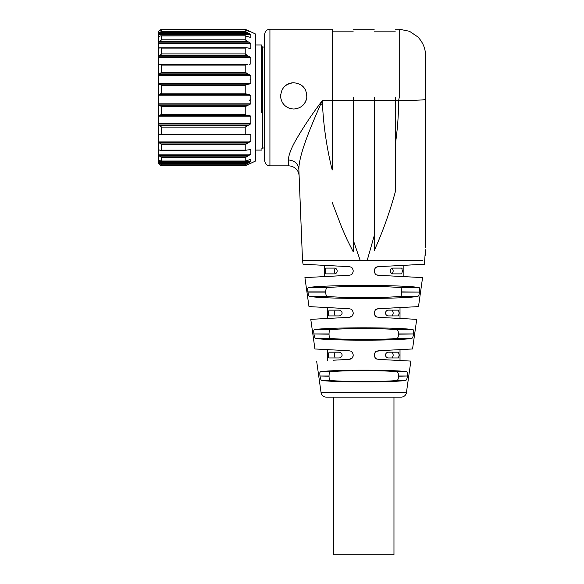 <?xml version="1.0" encoding="UTF-8"?>
<svg xmlns="http://www.w3.org/2000/svg" width="584" height="584" viewBox="0 0 584 584"><rect width="100%" height="100%" fill="white"/><g stroke="black" fill="none" stroke-linecap="round" stroke-linejoin="round"><path stroke-width="0.88" d="M261.515 112.42L261.515 44.968L255.734 44.968M264.669 160.6L264.669 34.456C264.983 31.266 266.735 29.514 269.925 29.2L269.925 165.856L267.99 165.484C268.238 165.637 265.165 164.812 264.669 160.6M306.834 260.464L302.512 260.464L298.847 169.134C298.008 163.527 294.504 160.469 288.343 159.95C288.708 167.805 288.708 167.805 288.343 159.965C288.708 167.805 288.708 167.805 288.343 159.95C288.708 154.213 291.978 146.314 298.147 136.247C304.928 124.815 312.119 114.128 322.346 100.528L322.507 104.74C323.572 126.465 326.806 148.227 332.208 170.01L332.208 100.528L322.346 100.528L320.397 104.821L322.507 104.74M353.232 100.412L332.208 100.412L332.208 29.2L332.208 100.528M293.752 109.018C300.964 108.456 305.308 104.631 306.782 97.528C306.856 88.71 302.505 83.782 293.745 82.745C284.985 83.782 280.641 88.71 280.707 97.528C281.795 103.514 285.277 107.266 291.175 108.77L293.752 109.018M298.847 169.134C299.008 155.118 309.666 129.378 320.397 104.821M302.702 105.5A13.14 13.14 0 0 0 306.819 97.236M305.476 89.965A13.14 13.14 0 0 0 302.037 85.687M292.642 82.789A13.14 13.14 0 0 0 291.394 82.957M288.73 83.738A13.14 13.14 0 0 0 286.481 84.928M280.729 94.082A13.14 13.14 0 0 0 280.619 95.338M282.32 102.368A13.14 13.14 0 0 0 284.839 105.536M288.598 107.974A13.14 13.14 0 0 0 291.197 108.77M422.67 260.464L304.673 260.464M360.204 260.464L353.232 240.112L353.232 251.821L347.173 239.82L341.771 227.541L332.208 202.451M353.232 97.528L353.232 240.112M348.947 260.464L344.56 260.464M338.078 260.464L333.354 260.464M328.106 260.464L323.733 260.464M319.324 260.464L315.375 260.464M312.17 260.464L309.009 260.464M303.607 260.464L302.512 260.464L303.045 264.245L349.247 266.669C350.531 267.377 352.108 265.983 353.232 270.866L353.232 271.086C352.181 275.838 350.568 274.611 349.247 275.283L304.921 277.604L308.987 306.607L349.247 308.717C350.524 309.454 352.072 307.972 353.232 312.914L353.232 313.133C352.145 317.952 350.575 316.63 349.247 317.331L310.776 319.346L314.937 348.969L349.247 350.765C350.524 351.546 351.999 349.911 353.232 354.962L353.232 355.181C352.123 360.036 350.568 358.664 349.247 359.379L333.26 360.219M374.256 97.528L374.256 250.543C382.739 231.738 389.747 212.196 395.28 191.932L395.28 187.428M367.175 260.464L374.256 235.629M425.407 249.769L424.444 264.245L378.673 266.647M425.181 255.412L425.269 253.23M418.619 260.464L421.232 260.464M387.798 260.464L392.287 260.464M377.651 260.464L381.834 260.464M400.011 349.626L400.011 360.518L410.851 361.087L378.242 359.379C376.921 358.693 375.322 359.97 374.256 355.181L374.256 354.962C375.476 349.925 376.972 351.539 378.242 350.765L412.552 348.969L416.713 319.346L378.242 317.331C376.921 316.652 375.308 317.893 374.256 313.133L374.256 312.914C375.432 307.951 376.965 309.462 378.242 308.717L418.502 306.607L422.568 277.604L378.242 275.283C376.921 274.619 375.286 275.809 374.256 271.086L374.256 270.866C375.388 265.976 376.965 267.384 378.242 266.669L403.164 265.362L403.164 276.59M316.637 361.087L321.061 392.594A5.256 5.256 0 0 0 326.266 397.12L401.223 397.12A5.256 5.256 0 0 0 406.428 392.594L410.851 361.087M419.392 293.095L419.546 292.168M307.907 291.891L325.755 291.891C325.777 289.379 326.222 287.978 327.084 287.693C334.209 286.868 346.429 286.43 363.744 286.386C381.06 286.43 393.28 286.868 400.405 287.693C401.266 287.978 401.712 289.379 401.734 291.891L419.553 292.109C418.67 296.906 418.502 295.613 418.042 296.307C405.953 299.147 321.536 299.147 309.447 296.307C308.987 295.635 308.805 296.854 307.936 292.109L307.907 291.891C307.418 286.963 307.958 288.423 308.191 287.693C319.295 284.736 408.019 284.729 419.297 287.693L419.297 287.693C419.531 288.416 420.071 286.978 419.582 291.891L419.589 291.869M400.405 287.693L418.75 287.591M413.289 335.523L413.53 334.157C412.611 338.99 412.413 337.647 411.91 338.355C399.982 340.793 327.507 340.793 315.579 338.355C315.075 337.669 314.864 338.932 313.958 334.157L314.199 335.523M314.389 336.296L314.63 337.048M412.567 337.705L412.859 337.056M313.922 333.938L329.033 333.938C329.069 331.413 329.558 330.018 330.5 329.741C341.18 328.244 386.309 328.244 396.989 329.741C397.93 330.018 398.419 331.42 398.456 333.938L398.456 334.157C398.419 336.683 397.93 338.078 396.989 338.355C386.309 339.851 341.18 339.851 330.5 338.355C329.558 338.078 329.069 336.676 329.033 334.157L313.922 333.938C313.455 328.938 314.053 330.5 314.316 329.741L314.316 329.741C325.624 327.186 401.865 327.186 413.173 329.741L413.173 329.741C413.435 330.507 414.034 328.916 413.567 333.938L413.691 332.836M313.769 331.004L313.783 332.712M319.849 373.052L319.813 373.76M407.376 376.863L407.486 376.206C406.508 381.082 406.274 379.673 405.705 380.403C394.032 382.44 333.457 382.44 321.784 380.403C321.222 379.709 320.952 381.009 320.003 376.206L320.025 376.359M319.974 375.986L329.033 375.986C329.069 373.461 329.558 372.066 330.5 371.789C341.18 370.293 386.309 370.293 396.989 371.789C397.93 372.066 398.419 373.468 398.456 375.986L398.456 376.206C398.419 378.731 397.93 380.126 396.989 380.403C386.309 381.899 341.18 381.899 330.5 380.403C329.558 380.126 329.069 378.724 329.033 376.206L319.974 375.986C319.536 370.913 320.193 372.577 320.507 371.789C331.69 369.636 395.799 369.636 406.982 371.789C407.296 372.592 407.953 370.877 407.515 375.986L407.625 375.089M398.456 333.938L413.567 333.938L398.456 334.157M398.456 375.986L407.515 375.986L398.456 376.206M425.502 247.375L425.502 99.346C426.7 99.93 411.932 100.579 398.646 100.528C398.58 115.245 397.463 129.962 395.28 144.679L395.28 191.932M395.28 100.412L374.256 100.412M395.28 97.528L395.28 144.679M425.502 99.346L425.502 55.48C425.517 48.567 422.94 42.355 417.772 36.865L409.479 31.28L399.222 29.2L399.222 36.135M395.28 100.528L398.646 100.528L399.222 97.528L399.222 29.2L399.222 97.528M378.673 275.305L377.381 275.152M378.242 308.717L379.089 308.673M400.011 318.47L400.011 307.578L394.229 307.877M380.702 317.462L378.242 317.331M376.417 351.291L381.177 350.612M379.096 359.423L378.242 359.379M351.838 358.306L348.816 359.401M346.305 350.612L349.247 350.765M351.838 316.258L349.247 317.331L346.794 317.462M346.494 308.571L349.247 308.717M349.247 275.283L348.816 275.305M351.094 267.209L349.677 266.713M346.421 266.523L349.247 266.669M352.203 273.845L350.904 274.845M351.166 309.294L352.532 310.586M353.225 313.353L353.043 314.374M351.166 351.342L352.524 352.634M353.232 355.138L353.05 356.415M376.322 358.802L374.972 357.525M374.278 355.627L374.256 355.138M376.322 316.754L374.964 315.469M375.935 309.557L377.512 308.819M374.256 271.195L374.41 272.202M378.242 266.669C375.862 266.954 374.534 268.355 374.256 270.866L374.256 270.91M418.042 296.307L400.405 296.307C401.266 296.022 401.712 294.621 401.734 292.109L401.734 291.891M400.405 296.307C393.28 297.132 381.06 297.57 363.744 297.614C346.429 297.57 334.209 297.132 327.084 296.307C326.222 296.022 325.777 294.621 325.755 292.109L307.936 292.109M401.734 268.085L402.42 270.976L401.734 273.867L393.127 273.867C391.66 273.889 390.703 272.925 390.258 270.976C390.696 269.027 391.652 268.063 393.127 268.085L401.734 268.085L402.208 268.786M398.456 310.133L388.74 310.133C387.046 310.067 385.9 311.031 385.294 313.024C385.9 315.017 387.046 315.981 388.74 315.915L398.456 315.915L399.201 313.024L398.456 310.133L398.974 310.856M398.456 352.181L388.74 352.181C387.046 352.115 385.9 353.079 385.294 355.072C385.9 357.065 387.046 358.029 388.74 357.963L398.456 357.963L399.201 355.072L398.456 352.181L398.974 352.904M327.478 360.518L327.478 349.626M328.288 355.072L329.033 357.963L338.749 357.963C340.443 358.029 341.589 357.065 342.195 355.072C341.589 353.079 340.443 352.115 338.749 352.181L329.033 352.181L328.288 355.072M329.033 357.963L328.515 357.24M327.478 318.47L327.478 307.578M328.288 313.024L329.033 315.915L338.749 315.915C340.443 315.981 341.589 315.017 342.195 313.024C341.589 311.031 340.443 310.067 338.749 310.133L329.033 310.133L328.288 313.024M329.033 315.915L328.515 315.192M324.324 265.362L324.324 276.59M334.362 268.085C335.837 268.063 336.793 269.027 337.231 270.976C336.786 272.925 335.829 273.889 334.362 273.867L325.755 273.867L325.069 270.976L325.755 268.085L334.362 268.085L325.755 268.085M325.755 273.867L325.069 270.976M392.36 268.085L393.258 270.976L392.36 273.867L393.127 273.867M388.74 310.133L392.36 310.133L393.258 313.024L392.36 315.915L388.74 315.915M388.74 352.181L392.36 352.181L393.258 355.072L392.36 357.963L388.74 357.963M338.749 310.133L335.128 310.133L334.231 313.024L335.128 315.915L338.749 315.915M335.128 268.085L334.231 270.976L335.128 273.867M338.749 352.181L335.128 352.181L334.231 355.072L335.128 357.963L338.749 357.963M393.966 397.12L393.966 554.8L333.522 554.8L333.522 397.12M158.498 159.644L158.782 31.463L159.352 30.638L161.388 29.799L245.251 29.799M158.541 160.527L158.782 161.549M158.498 162.702L159.352 164.79L161.52 165.717L245.229 165.717L250.792 163.228M245.222 164.746L250.857 161.673L158.541 161.673L159.352 163.52L161.651 164.746L161.651 165.717L245.222 165.717L245.222 164.746L161.651 164.746M158.541 161.673L158.593 159.454M158.782 159.848L159.352 160.563L161.651 161.031L161.651 157.665L158.782 155.322L158.549 149.526M250.543 134.378L249.186 134.335L250.857 134.736L250.857 141.065L245.222 144.701L245.222 150.132L245.857 150.431L160.315 150.431L158.541 149.643M160.315 150.431L161.651 150.132L161.651 144.701L158.782 142.335L158.571 134.378M159.797 134.692L158.782 134.335M159.352 134.619L161.651 134.079L161.651 127.115L158.782 124.969L158.541 123.735L158.622 115.522L161.651 114.457L161.651 106.631L158.782 104.916L158.541 103.835L158.724 94.82L161.651 93.17L161.651 85.264L158.782 84.14L158.541 83.315L158.782 74.38L161.651 72.314L161.651 65.087L159.352 64.444L247.361 64.444L245.222 65.087L161.651 65.087M158.782 64.671L158.541 64.189L158.782 64.671L159.352 64.444M247.361 64.444L158.541 64.189L158.782 56.254L161.651 53.918L161.651 48.092L159.527 47.851L158.724 48.494M250.222 48.589L250.857 48.326L245.988 47.727L159.527 47.851M158.863 48.326L158.782 42.172L161.651 39.8L161.651 35.938L159.987 35.931L158.541 37.281L158.541 34.529L159.352 32.624L161.651 31.332L161.651 29.806L245.222 29.806L245.222 31.332L247.361 32.624L159.352 32.624M158.979 31.105L158.541 31.85M158.782 31.105L159.352 30.266L161.52 29.339L245.229 29.339L247.361 30.266L246.514 30.266M250.857 78.876L250.083 79.534M250.857 99.258L249.485 100.236M250.857 161.673L250.726 159.395M250.346 159.454L245.419 161.126L160.958 161.126M161.651 161.031L245.222 161.031L245.222 157.665L161.651 157.665M250.383 149.431L250.857 149.643L250.857 154.139L245.222 157.665M250.806 149.526L245.309 150.314M249.186 134.335L159.863 134.692M249.222 115.428L250.857 116.18L250.857 123.735L245.222 127.115L245.222 134.079L246.514 134.692M249.186 115.428L246.236 115.318L245.222 114.457L245.222 106.631L161.651 106.631M245.222 65.087L245.222 72.314L250.857 75.591L250.857 83.315L245.222 85.264L245.222 93.17L246.988 94.447L249.485 94.82L250.857 95.798L250.857 103.835L245.222 106.631M249.186 64.671L249.733 64.707M250.857 64.189L250.857 57.524L247.361 55.553L159.352 55.553M245.988 47.727L245.222 48.092L245.222 53.918L247.361 55.553M248.828 48.326L250.857 48.326L250.857 43.377L247.361 41.34L159.352 41.34M250.083 37.266L245.222 35.938L245.222 39.8L247.361 41.34M245.492 35.806L161.651 35.938M250.127 37.281L250.857 37.281L250.857 34.529L247.361 32.624M245.66 29.923L250.025 31.828M250.857 31.85L247.361 30.266M250.857 163.228L255.734 160.958L255.734 34.106L250.857 31.828M261.515 46.019L262.566 47.07L262.566 147.986L261.515 149.037M374.256 100.528L353.232 100.528M321.061 392.594L406.428 392.594M399.222 53.254L399.222 74.92M399.222 92.126L399.222 97.492M315.579 338.355L330.5 338.355M396.989 338.355L411.91 338.355M330.5 329.741L314.316 329.741M396.989 329.741L413.173 329.741M405.705 380.403L396.989 380.403M321.784 380.403L330.5 380.403M330.5 371.789L320.507 371.789M396.989 371.789L406.982 371.789M401.734 292.109L419.553 292.109M309.447 296.307L327.084 296.307M327.084 287.693L308.191 287.693M247.361 163.52L159.352 163.52M249.186 162.644L158.782 162.644M247.361 156.169L159.352 156.169M249.186 155.322L158.782 155.322M250.857 154.139L158.541 154.139M250.857 149.643L249.171 149.643M245.222 150.132L161.651 150.132M245.222 144.701L161.651 144.701M247.361 143.073L159.352 143.073M249.186 142.335L158.782 142.335M250.857 141.065L158.541 141.065M250.857 134.736L158.541 134.736M245.222 134.079L161.651 134.079M245.222 127.115L161.651 127.115M247.361 125.523L159.352 125.523M249.186 124.969L158.782 124.969M250.857 123.735L158.541 123.735M250.857 116.18L158.541 116.18M247.258 115.442L159.388 115.442M245.222 114.457L161.651 114.457M247.361 105.23L159.352 105.23M249.186 104.916L158.782 104.916M250.857 103.835L158.541 103.835M250.857 95.798L158.541 95.798M249.186 94.769L158.782 94.769M247.361 94.513L159.352 94.513M245.222 93.17L161.651 93.17M245.222 85.264L161.651 85.264M247.361 84.184L159.352 84.184M249.186 84.14L158.782 84.14M250.857 83.315L158.541 83.315M250.857 75.591L158.541 75.591M249.186 74.38L158.782 74.38M247.361 73.876L159.352 73.876M245.222 72.314L161.651 72.314M250.857 57.524L158.541 57.524M249.186 56.254L158.782 56.254M245.222 53.918L161.651 53.918M245.222 48.092L161.651 48.092M250.857 43.377L158.541 43.377M249.186 42.172L158.782 42.172M245.222 39.8L161.651 39.8M250.857 34.529L158.541 34.529M249.186 33.507L158.782 33.507M245.222 31.332L161.651 31.332M249.186 31.105L248.404 31.105M159.797 30.266L159.352 30.266M245.222 29.339L161.651 29.339M261.515 150.088L255.734 150.088M262.566 47.07L264.669 47.07M262.566 147.986L264.669 147.986M299.118 175.945C299.315 176.587 298.701 171.2 296.475 169.389C294.38 167.126 291.766 165.951 288.613 165.856L269.925 165.856M332.208 29.2L269.925 29.2M332.208 31.828L353.232 31.828M374.256 29.2L353.232 29.2M395.28 31.828L374.256 31.828M399.222 29.2L395.28 29.2M247.302 115.442L159.374 115.442M245.463 35.806L160.841 35.806"/></g></svg>
